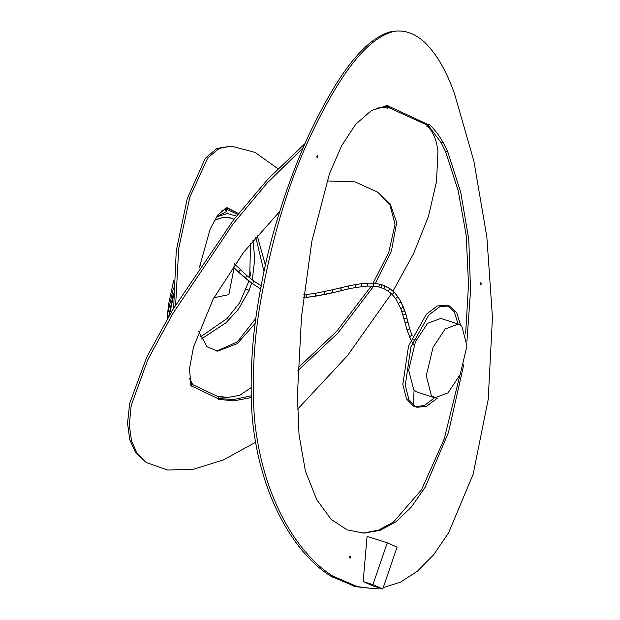 <?xml version="1.0" encoding="UTF-8"?>
<svg xmlns="http://www.w3.org/2000/svg" width="620" height="620" viewBox="0 0 620 620"><rect width="100%" height="100%" fill="white"/><g stroke="black" fill="none" stroke-linecap="round" stroke-linejoin="round"><path stroke-width="0.93" d="M460.149 374.534L466.953 346.038L461.846 326.244L458.327 324.035L445.16 328.964L433.07 347.262L426.258 375.767L431.373 395.56L434.891 397.769L448.058 392.832L460.149 374.534M458.327 324.035L440.735 318.44L427.568 323.377L415.478 341.674L408.665 370.171L413.78 389.965L417.299 392.173L434.891 397.769M200.508 265.685L199.718 265.856M363.165 581.56L372.946 585.885L382.757 589L372.93 584.668L363.165 581.56L367.071 536.385L387.267 542.802L372.93 584.668M382.757 589L397.087 547.135L387.267 542.802M437.348 398.141L426.328 406.457L416.958 407.247L415.857 406.829L408.929 399.714L405.263 385.221L410.952 346.844L428.808 315.007L439.805 306.722L449.159 305.939L450.26 306.358L456.707 312.596L460.552 325.144M449.159 305.939L446.725 305.164L437.371 305.947L426.366 314.231L408.518 346.069L402.829 384.447L406.495 398.939L413.424 406.054L416.958 407.247M415.764 406.79L424.553 405.387L434.62 397.683M458.056 323.95L454.235 311.759L447.919 305.621M236.507 216.085L227.463 213.551L217.085 216.659L226.463 211.529L227.083 209.428L225.076 208.793L226.866 210.785M226.463 211.529L224.665 209.599L225.06 208.855M201.485 338.946L226.083 322.687L238.421 309.225L249.225 290.284L251.573 283.069M252.332 279.969L254.774 258.408L252.921 240.599M173.422 288.067L167.338 315.177L167.051 319.339M221.999 210.661L224.665 209.599M173.36 296.67L170.19 311.449M225.858 208.142L227.199 208.165L227.083 209.428L237.778 214.481M225.06 208.126L225.076 208.793M199.454 267.259L210.141 229.129L217.76 215.016L226.904 207.63L227.191 208.103L226.928 207.623L238.537 213.52L227.191 208.103L225.975 208.08M198.633 331.251L207.041 346.758L217.752 351.145L237.258 343.651L255.231 323.346M265.344 265.004L257.184 235.522M216.737 351.091L237.313 341.891L255.882 318.308M263.95 271.397L255.773 237.181M190.929 385.679L218.194 398.699L218.178 399.264L233.593 400.884L251.139 397.614M251.007 387.709L239.646 395.32L227.889 397.466L218.976 396.397L218.093 399.21M427.823 125.387L428.273 125.604L427.924 126.503C431.892 130.851 434.791 136.431 436.62 143.259L437.968 151.264L436.488 181.745L428.451 216.396L413.618 253.534L392.987 291.152M191.076 386.175L191.534 386.097L191.076 386.175L189.457 368.799L193.494 347.107L213.141 299.181L243.699 252.185L279.814 211.319M190.208 384.423L192.332 384.524L190.201 384.439M190.906 385.609L191.58 386.051L192.332 384.524M190.146 383.64L192.285 383.679L192.347 384.462L218.744 396.939M192.285 383.679L189.565 378.58M175.654 304.8L178.738 248.372L189.844 197.168L207.77 157.868L219.217 148.389L231.276 146.095L255.076 152.396L277.845 168.671M173.639 308.156L176.243 250.929L187.248 198.64L205.251 158.317L216.876 148.436L231.276 146.095M227.889 397.466L220.054 396.924M255.456 442.354L223.401 459.924L193.673 469.193L167.648 470.053L146.119 462.435L135.501 452.375L129.727 439.642L127.542 423.189L129.657 403.395L146.769 357.074L172.523 310.023L233.694 219.674L268.321 178.668L305.017 143.569M382.92 106.222L385.749 106.214L386.306 105.71M217.636 398.319L233.136 399.637L251.1 395.839M298.065 367.877L336.621 331.375L371.295 286.06M373.054 283.239L388.771 252.34L395.048 224.254L389.957 205.026L378.68 192.952M391.414 293.717L347.394 355.725L297.553 409.239M146.119 462.435L137.33 453.7L131.564 441.177L129.285 425.025L131.184 405.604L147.692 359.964L172.949 313.425L233.074 223.913L267.081 183.109L303.211 147.738M376.627 108.058L387.485 107.407L388.05 106.904M297.957 370.528L337.885 333.087L373.705 286.192M375.402 283.433L391.414 251.139L396.699 222.572L390.151 203.871L377.658 192.154L355.02 181.854L326.972 180.931M387.485 107.407L385.749 106.214M357.5 586.644L372.263 588.489L355.353 586.629L357.5 586.644L333.01 576.197L330.871 576.174C297.685 555.892 260.284 501.038 252.27 417.942C249.775 381.509 251.464 344.875 257.331 308.039C262.81 273.04 270.212 241.087 279.543 212.187C288.773 182.737 299.142 155.721 310.651 131.13C333.157 84.506 360.77 39.176 391.646 31.473L397.343 31M355.353 586.629L330.871 576.174M396.955 31L393.785 31.488C362.917 39.192 335.296 84.522 312.79 131.145C289.052 180.048 271.281 239.018 259.47 308.055C253.603 344.89 251.914 381.533 254.409 417.957C262.423 501.061 299.824 555.908 333.01 576.197M399.094 31.023L397.188 31M397.032 31L400.621 31.062C408.007 31.473 415.191 34.503 422.174 40.16L423.592 41.354C435.798 52.553 446.144 70.122 454.631 94.062L473.92 161.285L486.855 236.979L492.458 317.502L488.211 399.404L473.145 474.246L448.5 533.053L433.55 554.838L417.415 571.206L400.52 582.103L383.23 587.62M372.263 588.489L379.889 588.086M350.525 556.931C350.13 555.512 349.796 555.605 349.533 557.217C349.928 558.636 350.261 558.535 350.525 556.931M480.26 283.882C480.655 285.301 480.988 285.208 481.252 283.603C480.857 282.185 480.523 282.278 480.26 283.882M316.843 156.883C317.238 158.302 317.572 158.208 317.835 156.597C317.44 155.186 317.107 155.279 316.843 156.883M466.93 341.457L470.541 290.579L468.782 239.452L460.73 192.293L447.718 151.699L443.222 142.623C438.851 134.982 434.124 128.828 429.04 124.171L428.668 124.791L388.314 106.059M388.066 105.54L371.519 110.468L355.748 124.201L341.612 145.793L329.483 173.662L311.837 241.327L301.506 316.735L297.406 395.111L299.018 434.597L305.373 470.983L316.727 499.658L331.15 519.366L347.262 529.922L363.863 533.122L380.145 530.364L396.01 521.769L411.2 507.222L425.196 487.227L448.4 432.659L463.83 364.436M362.793 533.099L378.34 530.224L393.491 522.025L421.522 489.746L444.238 438.96L459.932 375.015M465.659 333.335L468.511 284.317L466.209 235.422L458.149 190.472L445.579 151.683L441.084 142.6L428.451 125.627M386.175 106.392L388.182 107.33L388.322 106.408L386.175 106.392L385.927 105.524M387.709 108.198L388.182 107.33L428.265 125.612M426.289 126.054L428.304 126.674L428.668 124.791M240.483 269.878L238.46 272.017L252.425 283.681L260.106 288.571L252.417 283.681L254.123 281.271L252.425 283.681L245.195 278.07L247.078 275.792L245.226 278.093M233.058 266.724L238.367 271.932M233.05 266.74L238.413 271.986M401.094 302.095L398.435 303.327L400.985 301.878L403.473 307.311L400.814 308.52L403.473 307.311L404.721 310.659L402.024 311.744L404.721 310.659L405.821 314.061L403.085 315.03L405.821 314.061L406.906 317.967L404.139 318.835L406.906 317.967L407.945 322.059L405.124 322.811L400.822 308.528L395.537 298.546L397.893 296.786L395.537 298.546L392.166 294.469L394.258 292.384L392.189 294.492L388.174 291.075L389.887 288.664L381.951 284.781L385.059 285.975L383.881 288.656M397.993 296.926L401.062 301.979L405.914 314.193L409.727 328.848L406.906 329.716L410.882 339.76M361.406 283.728L361.429 286.541L361.406 283.728L355.183 284.619L355.857 287.409M341.767 290.509L348.696 288.951L348.045 286.068L332.514 289.749L332.979 292.539L332.297 290.199L332.738 289.842L332.297 290.199M355.353 284.665L355.71 287.517L348.835 288.835M394.312 292.446L397.955 296.856L401.062 301.979M381.161 287.61L382.052 284.836L379.626 284.138L378.828 286.952L379.742 284.2L373.519 283.216L373.48 286.122M367.49 283.201L367.451 286.091L367.49 283.201L361.228 283.673M355.71 287.517L367.613 286.022M260.051 288.54L261.562 286.006L260.051 288.54L260.524 288.812L260.075 288.556M240.444 269.839L238.406 271.978L245.195 278.07M315.216 293.469L315.681 296.174M303.777 294.771L306.172 294.655L306.435 297.429M412.114 335.482L409.44 336.606L412.091 335.358L409.735 328.988M414.393 340.225L413.563 339.946M306.172 294.655L306.257 297.53L303.436 297.755M341.876 290.144C341.356 290.827 340.985 290.168 340.752 288.161L341.659 290.586L333.204 292.625L333.428 292.183M324.082 291.671L324.717 294.554L306.257 297.53M340.752 288.161L341.108 287.742L340.752 288.161M324.306 291.741L324.71 294.554L333.204 292.625M305.978 294.593L315.014 293.399L315.51 296.313M373.674 283.278L373.317 286.161L378.828 286.952L383.803 288.633L385.059 285.975L389.879 288.664M389.887 288.664L394.289 292.415L389.903 288.68L388.182 291.075L383.803 288.633M381.052 287.595L382.052 284.836L379.742 284.2M405.124 322.811L407.851 321.92M409.665 328.747L406.976 329.825M228.85 294.632L213.915 297.74L228.85 294.632L234.097 267.786L228.85 294.632M169.028 315.937L173.36 294.237L169.028 315.937M231.151 218.101L223.401 217.256L214.226 220.41L223.401 217.256L231.276 218.139L223.649 217.333L216.659 219.34L214.04 220.751L216.659 219.34L223.649 217.333L230.19 217.829L234.035 219.248M250.542 243.513L249.697 277.946L250.891 271.785M248.922 281.085L239.646 302.793L227.052 318.572L200.531 336.838L227.052 318.572L239.646 302.793L248.922 281.085M168.741 316.433L173.36 293.322L168.741 316.433M414.059 390.236L413.416 405.371M413.424 406.054L415.857 406.829M249.225 290.284L246.233 289.354M330.94 576.22L333.079 576.236M334.382 577.034L332.243 577.011M332.32 577.057L334.459 577.073M356.004 586.272L353.865 586.257M353.942 586.272L356.082 586.295M357.422 586.629L355.283 586.605M447.718 151.699L445.579 151.683M443.222 142.623L441.084 142.6M386.175 106.098L388.322 106.121M388.12 107.617L387.423 107.4M303.444 297.678L315.301 296.244L332.979 292.539M412.455 342.721L414.013 345.231M167.338 315.177L168.966 302.444L173.647 280.728M261.539 285.99L254.13 281.271L247.109 275.815L234.251 263.748M355.183 284.619L348.045 286.068M373.519 283.216L367.319 283.146M367.451 286.091L373.317 286.161M414.354 340.109L413.881 339.194M409.371 336.513L410.874 339.791M411.757 341.504L414.679 346.216M315.014 293.399L332.514 289.749M405.061 322.695L406.906 329.716M394.289 292.415L397.955 296.848"/></g></svg>
